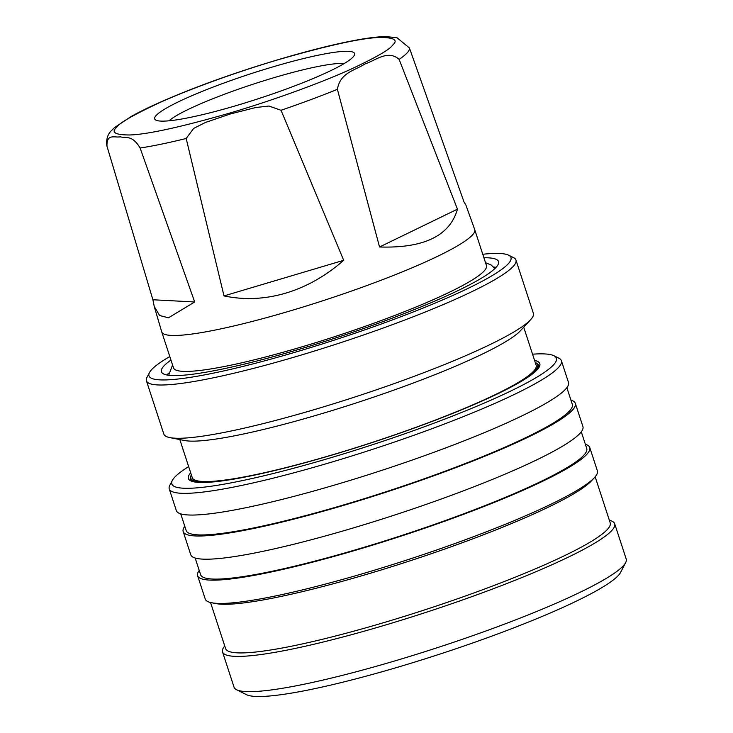 <?xml version="1.0" encoding="UTF-8"?>
<svg xmlns="http://www.w3.org/2000/svg" width="733" height="733" viewBox="0 0 733 733"><rect width="100%" height="100%" fill="white"/><g stroke="black" fill="none" stroke-linecap="round" stroke-linejoin="round"><path stroke-width="1.1" d="M106.991 146.261L106.789 145.491C106.148 139.032 107.751 134.029 111.599 130.474L114.815 127.35L131.803 116.116C143.1 109.877 157.659 103.069 175.471 95.693C245.5 66.465 351.968 36.109 386.584 36.65L397.011 37.74L409.417 47.966L463.998 201.923L465.876 205.011L474.7 229.557A164.632 20.414 -18.1 0 1 474.718 229.631A164.632 20.414 -18.1 0 1 472.528 234.881A164.632 20.414 -18.1 0 1 291.368 310.554A164.632 20.414 -18.1 0 1 161.746 331.921A164.632 20.414 -18.1 0 1 161.727 331.857L154.242 306.486L152.895 299.76L106.991 146.261C106.413 132.994 115.292 138.051 120.185 136.769C126.094 138.583 132.004 134.441 140.113 148.011L194.694 301.969L168.48 317.801L159.62 315.52L154.242 306.486M186.173 138.482L193.677 128.394L205.423 122.475L230.272 113.991L255.826 107.504L268.974 106.038L281.032 110.271L343.695 260.307L223.996 295.912L186.173 138.482A159.015 19.718 -18.1 0 1 140.113 148.011M337.391 89.334C340.112 72.411 355.349 70.414 364.906 63.963C375.479 60.601 387.784 49.386 399.119 59.373L457.456 209.18L379.547 246.984L337.391 89.334A159.015 19.718 -18.1 0 1 281.032 110.271M161.746 331.921L173.501 367.865A164.632 20.414 -18.1 0 0 319.661 341.45A164.632 20.414 -18.1 0 0 484.275 270.825A164.632 20.414 -18.1 0 0 486.465 265.575L474.718 229.631M271.796 67.198A105.131 13.038 161.9 0 1 354.286 55.36A105.131 13.038 161.9 0 1 237.483 105.222A105.131 13.038 161.9 0 1 156.01 120.166A105.131 13.038 161.9 0 1 271.796 67.198M169.057 120.798A95.592 11.856 161.9 0 1 273.18 77.918A95.592 11.856 161.9 0 1 344.134 63.579M343.695 260.307C325.892 275.929 306.586 286.869 285.788 293.118C264.97 299.247 244.373 300.182 223.996 295.912M483.917 257.769A177.331 21.99 161.9 0 1 498.522 261.589A177.331 21.99 161.9 0 1 496.159 267.252A177.331 21.99 161.9 0 1 318.855 343.319A177.331 21.99 161.9 0 1 161.416 371.778A177.331 21.99 161.9 0 1 163.78 366.115A177.331 21.99 161.9 0 1 170.945 360.068M482.772 254.259A190.415 23.612 161.9 0 1 508.629 255.185A190.415 23.612 161.9 0 1 298.89 351.125A190.415 23.612 161.9 0 1 149.477 372.575A190.415 23.612 161.9 0 1 169.799 356.55M149.477 372.575L146.939 377.477A194.382 24.107 -18.1 0 0 146.426 380.812A194.382 24.107 -18.1 0 0 299.467 355.578A194.382 24.107 -18.1 0 0 513.366 266.244A194.382 24.107 -18.1 0 0 515.959 260.032A194.382 24.107 -18.1 0 0 513.576 257.64L508.629 255.185M146.426 380.812L163.835 434.083A194.382 24.107 -18.1 0 0 169.845 437.61A194.382 24.107 -18.1 0 0 316.876 408.849A194.382 24.107 -18.1 0 0 530.61 319.698A194.382 24.107 -18.1 0 0 530.784 319.506A194.382 24.107 -18.1 0 0 533.367 313.303L515.959 260.032M169.845 437.61L184.643 440.524A180.895 22.43 -18.1 0 0 321.485 413.76A180.895 22.43 -18.1 0 0 520.384 330.785L530.61 319.698M179.823 439.571L192.266 477.65A180.895 22.43 -18.1 0 0 352.875 448.623A180.895 22.43 -18.1 0 0 533.752 371.026A180.895 22.43 -18.1 0 0 536.162 365.245L523.71 327.175M537.051 369.863A182.48 22.631 -18.1 0 0 538.031 365.877L537.665 364.759A182.48 22.631 161.9 0 1 535.237 370.577A182.48 22.631 161.9 0 1 484.962 399.742M535.237 362.414A182.48 22.631 161.9 0 1 537.665 364.759M534.568 360.389A184.863 22.925 161.9 0 1 539.323 366.812A184.863 22.925 161.9 0 1 333.918 454.506A184.863 22.925 161.9 0 1 190.644 480.784A184.863 22.925 161.9 0 1 190.681 472.785M536.977 363.614A183.277 22.732 161.9 0 1 538.709 367.829M532.543 354.195A202.317 25.087 161.9 0 1 553.919 355.734A202.317 25.087 161.9 0 1 331.069 457.667A202.317 25.087 161.9 0 1 172.319 480.454A202.317 25.087 161.9 0 1 188.656 466.591M172.319 480.454L169.781 485.365A206.285 25.582 -18.1 0 0 169.241 488.902A206.285 25.582 -18.1 0 0 331.646 462.129A206.285 25.582 -18.1 0 0 558.647 367.315A206.285 25.582 -18.1 0 0 561.396 360.728A206.285 25.582 -18.1 0 0 558.858 358.19L553.919 355.734M169.241 488.902L176.332 510.608A206.285 25.582 -18.1 0 0 359.472 477.504A206.285 25.582 -18.1 0 0 565.739 389.012A206.285 25.582 -18.1 0 0 568.487 382.434L561.396 360.728M180.73 513.87L186.191 530.573A203.114 25.188 -18.1 0 0 366.518 497.982A203.114 25.188 -18.1 0 0 569.614 410.856A203.114 25.188 -18.1 0 0 572.317 404.369L566.856 387.665M183.177 531.562L190.763 554.753A206.285 25.582 -18.1 0 0 373.903 521.658A206.285 25.582 -18.1 0 0 580.17 433.166A206.285 25.582 -18.1 0 0 582.918 426.579L575.332 403.379A206.285 25.582 161.9 0 1 572.583 409.967A206.285 25.582 161.9 0 1 366.326 498.458A206.285 25.582 161.9 0 1 183.177 531.562A206.285 25.582 161.9 0 1 184.808 526.321M570.925 400.117A206.285 25.582 161.9 0 1 575.332 403.379M195.161 558.024L200.622 574.727A203.114 25.188 -18.1 0 0 380.949 542.136A203.114 25.188 -18.1 0 0 584.045 455.001A203.114 25.188 -18.1 0 0 586.748 448.523L581.287 431.819M585.355 444.271A206.285 25.582 161.9 0 1 589.763 447.533A206.285 25.582 161.9 0 1 587.014 454.121A206.285 25.582 161.9 0 1 380.757 542.612A206.285 25.582 161.9 0 1 197.608 575.707A206.285 25.582 161.9 0 1 199.239 570.476M197.608 575.707L205.222 598.989A206.285 25.582 -18.1 0 0 211.59 602.737A206.285 25.582 -18.1 0 0 367.627 572.216A206.285 25.582 -18.1 0 0 594.445 477.595A206.285 25.582 -18.1 0 0 594.628 477.403A206.285 25.582 -18.1 0 0 597.377 470.815L589.763 447.533M211.59 602.737L215.942 603.589A202.317 25.087 -18.1 0 0 368.983 573.655A202.317 25.087 -18.1 0 0 591.439 480.866L594.445 477.595M210.536 602.508L225.59 648.558A202.317 25.087 -18.1 0 0 384.88 622.299A202.317 25.087 -18.1 0 0 607.51 529.308A202.317 25.087 -18.1 0 0 610.204 522.849L595.159 476.798M224.747 645.975A206.285 25.582 -18.1 0 0 222.53 651.958A206.285 25.582 -18.1 0 0 384.944 625.176A206.285 25.582 -18.1 0 0 611.936 530.362A206.285 25.582 -18.1 0 0 614.685 523.774A206.285 25.582 -18.1 0 0 609.361 520.265M222.53 651.958L234.056 687.215A206.285 25.582 -18.1 0 0 236.585 689.744A206.285 25.582 -18.1 0 0 396.461 660.433A206.285 25.582 -18.1 0 0 623.462 565.619A206.285 25.582 -18.1 0 0 625.661 562.577A206.285 25.582 -18.1 0 0 626.211 559.032L614.685 523.774M236.585 689.744L246.471 694.664A198.35 24.601 -18.1 0 0 400.2 666.48A198.35 24.601 -18.1 0 0 620.585 572.391L625.661 562.577M191.734 481.242A183.277 22.732 161.9 0 1 190.644 476.816M253.957 475.25A182.48 22.631 161.9 0 1 190.763 478.145L191.13 479.263A182.48 22.631 -18.1 0 0 194.272 481.902M190.763 478.145A182.48 22.631 161.9 0 1 191.34 474.819M166.822 374.975A177.331 21.99 161.9 0 1 168.682 373.143M493.474 266.986A177.331 21.99 161.9 0 1 496.058 267.371M457.456 209.18C449.86 235.806 423.894 248.405 379.547 246.984M194.694 301.969L152.895 299.76M392.522 45.199C390.185 49.276 376.194 57.339 350.539 69.369C324.224 81.372 277.34 99.001 230.629 112.818C181.61 126.928 148.048 134.322 129.933 134.982C115.136 134.982 110.747 132.389 116.767 127.221C119.094 123.144 133.085 115.09 158.74 103.051C185.055 91.048 231.94 73.419 278.65 59.602C327.669 45.492 361.232 38.107 379.346 37.438C394.143 37.438 398.532 40.031 392.522 45.199M399.119 59.373A159.015 19.718 -18.1 0 0 407.227 52.785A159.015 19.718 -18.1 0 0 409.417 47.966M172.557 364.997L168.672 375.278M485.53 262.707L491.275 265.08L494.738 268.699"/></g></svg>
